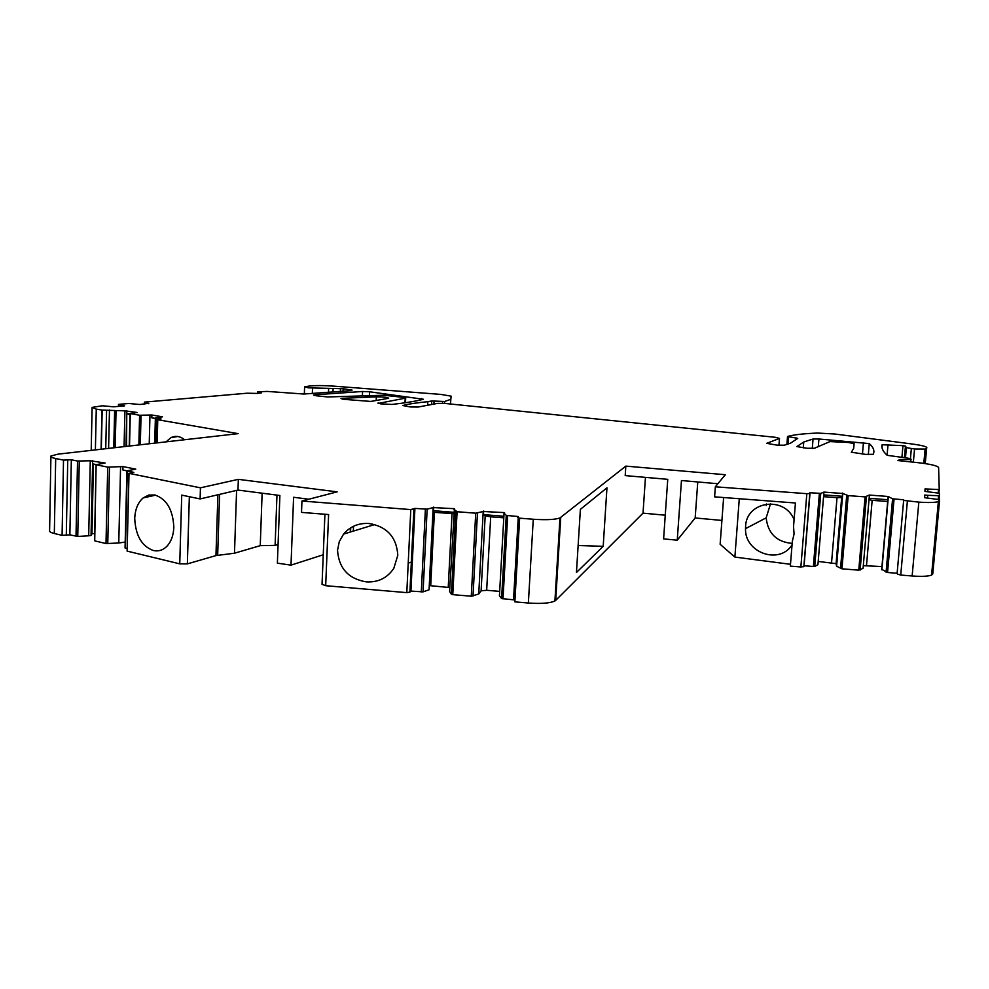 <?xml version="1.0" encoding="UTF-8"?>
<svg xmlns="http://www.w3.org/2000/svg" width="989" height="989" viewBox="0 0 989 989"><rect width="100%" height="100%" fill="white"/><g stroke="black" fill="none" stroke-linecap="round" stroke-linejoin="round"><path stroke-width="1.48" d="M301.954 501.015L410.794 509.595L406.8 592.634L325.678 585.698L328.608 514.552L301.509 512.389L301.954 501.015L337.15 491.854L238.337 479.344L237.978 490.074L279.887 495.489L277.377 563.149L291.001 565.139L293.597 497.269L308.803 499.222M237.978 490.074L200.112 498.938L200.446 487.824L129.015 473.36L127.124 551.108L179.751 563.854L187.366 563.891L215.961 555.583L234.492 553.21L260.255 545.656L262.122 493.19M179.751 563.854L181.729 495.118L200.112 498.938M323.255 554.767L291.001 565.139M717.878 483.732L681.458 480.53L677.242 540.192L663.607 538.894L667.748 479.331L625.209 475.598L625.827 466.116L725.32 474.72L715.344 486.798L806.826 493.684L809.806 493.548L809.88 492.732L820.746 493.412L823.936 492.089L817.928 564.719L814.738 566.425L820.759 493.4L814.726 566.425L813.366 566.499L819.374 493.449M818.2 561.431L836.088 563.656L836.607 566.227L842.752 493.499L823.936 492.089M842.752 493.499L848.179 495.613L865.078 496.886L869.22 495.056L888.134 496.478L892.585 498.802L903.699 499.791L897.122 573.274L887.553 572.495L894.068 499.062M897.122 573.274L903.699 499.791M904.033 500.471L918.843 502.115L912.142 575.981L900.732 575.054L907.37 501.25M927.484 497.949L927.731 495.316L924.777 495.056L924.653 497.702L939.525 499.643L938.363 501.646C934.889 502.61 928.387 502.771 918.843 502.115M927.731 495.316L939.414 495.736L939.34 493.239L924.95 491.409L925.061 488.9L939.241 489.58L938.61 467.55C937.498 465.732 930.29 464.064 916.988 462.555L897.95 460.553L899.792 459.539L899.681 460.738M144.481 404.093L144.53 402.115L247.065 393.214L257.4 393.437L261.591 392.831L257.684 391.805L267.215 391.421L303.87 394.03L351.367 390.606L352.096 390.099L343.171 388.726L308.58 387.849L304.612 386.86L309.112 386.081C315.009 385.389 323.168 385.413 333.602 386.13L440.896 394.413L451.157 396.169L450.811 399.309L444.654 401.497L431.76 400.953L427.817 401.682C417.296 402.671 408.939 403.945 402.758 405.527L410.546 406.974L418.026 407.048L437.694 403.364L444.951 403.438L775.215 437.286L779.505 438.436L766.673 443.332L776.995 445.149L784.289 445.223L790.483 443.208L797.74 438.374L787.528 436.483C793.796 434.727 803.81 433.59 817.643 433.058L834.864 434.01L912.402 444.036C923.207 445.52 927.954 446.917 926.644 448.215L925.111 449.068L914.553 449.006L906.381 447.634L905.454 446.113L902.969 445.668L882.126 444.741C881.236 447.93 882.917 451.454 887.158 455.323L903.414 457.536C909.002 458.179 911.549 458.847 911.054 459.514L899.792 459.539M144.53 402.239L148.807 403.722M118.445 406.392L118.618 404.365L128.768 403.487L139.894 404.501L148.82 403.314M118.482 404.414L124.614 405.849L113.599 406.813L102.362 405.774L92.101 407.394L96.267 409.125L95.389 449.896M101.323 449.216L102.188 410.089L96.267 409.125M102.188 410.089L124.923 410.855L124.07 446.632M129.225 446.039L130.016 413.55L137.137 412.487L124.923 410.855M130.016 413.526L139.597 415.256L151.873 415.009L162.443 416.826L155.397 417.902L161.083 418.953L157.77 419.744L238.213 433.639L57.955 454.161L50.921 456.016C50.291 456.893 51.885 457.722 55.693 458.525L63.506 460.108L71.332 459.786L77.525 461.035L90.283 460.763L88.701 535.803L77.76 536.446L79.268 461.146M94.721 540.526L96.143 464.669L105.094 463.013L90.283 460.763M96.465 464.855L107.714 467.117L122.933 466.573L135.777 469.132L126.913 470.863L133.824 472.383L129.015 473.36M238.337 479.344L200.446 487.824M410.794 509.595L414.923 508.408L427.149 509.174L433.17 507.58L429.065 589.778L423.057 591.867L427.149 509.174M453.864 509.199L457.091 511.721L475.721 513.192L483.201 511.498L478.725 593.993L471.271 596.219L452.777 594.649L451.429 594.278L449.612 591.521L454.421 508.68L433.17 507.58M483.201 511.498L504.514 512.611L504.056 513.143L506.269 515.393L518.298 516.542L517.63 517.358L519.645 518.174L533.269 519.25L528.361 603.018L514.849 601.856L519.645 518.174M625.827 466.116L559.959 517.939C555.089 519.67 546.188 520.103 533.269 519.25M343.863 399.333L341.007 398.579L342.466 398.307L376.352 396.824C383.781 396.898 387.886 397.38 388.665 398.27L370.826 401.435L343.863 399.333M851.319 452.208L865.709 454.396L873.299 454.285C874.771 450.761 873.423 447.201 869.257 443.591L818.929 439.005L813.045 439.017L803.748 442.009L796.874 446.571L806.925 448.264L814.392 448.277L829.944 441.589L848.179 442.466L854.088 443.604L853.717 448.301L851.306 452.344M378.144 402.894L380.58 403.846L391.965 404.439C405.453 402.943 415.936 401.213 423.403 399.259L369.527 391.768L362.58 391.483L314.885 394.796L313.55 395.056L316.319 395.773L327.755 396.96L383.769 395.241L403.599 397.368L405.206 398.171L378.119 403.45M134.727 518.459C135.58 535.605 141.786 546.287 153.357 550.514C158.24 551.615 162.653 550.317 166.585 546.608C171.035 542.071 173.458 535.618 173.841 527.248C172.927 509.706 166.597 498.938 154.828 494.982L148.746 495.069L143.195 497.9C137.978 502.375 135.159 509.236 134.727 518.459M276.969 495.118L275.115 545.372L260.255 545.656M275.115 545.372L278.07 544.494M371.938 523.886L371.876 525.419M325.678 585.698L322.043 584.314L324.911 514.255M368.909 523.49C386.946 526.507 396.589 537.101 397.813 555.249L393.795 568.391C387.268 578.021 378.095 582.521 366.301 581.878C348.4 578.837 338.807 568.292 337.533 550.28L339.276 541.663L343.579 534.097C350.155 526.432 358.599 522.897 368.909 523.49M806.826 493.684L800.867 566.969L790.347 566.128L792.337 541.304L794.08 534.011L793.537 526.544L795.428 502.993L714.602 496.849L715.344 486.798M800.867 566.969L804.008 566.549L809.979 493.424M803.921 565.733L813.366 566.499M842.628 493.066L842.356 496.293L823.713 494.883M842.356 496.293L841.664 497.516L837.015 497.677L823.565 496.663M836.088 563.656L841.664 497.516M836.607 566.227L841.96 568.811L858.761 570.171L863.076 568.354L869.38 495.501M888.134 496.478L887.838 499.717L869.146 498.308M887.838 499.717L881.706 569.33L887.553 572.495M888.32 496.923L881.879 569.874M897.431 574.115L900.732 575.054M939.538 500.817L932.775 573.917L931.576 575.104C928.09 576.364 921.612 576.661 912.142 575.981M939.068 499.494L939.414 495.736M927.954 489.147L927.719 491.657M938.907 493.128L939.241 489.58M427.817 401.682L427.644 405.243M101.088 449.241L101.941 410.101M109.47 410.052L108.605 448.388M126.827 410.719L125.974 446.41M130.004 414.008L126.765 413.451L126.567 446.348M149.228 443.764L149.969 415.157M155.384 418.384L151.799 417.778L155.372 418.743M151.799 417.778L151.873 415.009M157.152 442.862L157.77 419.744M166.09 441.848L170.862 437.682C175.461 435.444 180.047 436.137 184.634 439.734M55.693 458.525L54.321 533.491C50.55 532.539 48.968 531.513 49.611 530.401L50.909 456.757M54.321 533.491L62.084 535.37L63.506 460.108M62.084 535.37L69.873 534.864L77.76 536.446M71.332 459.786L69.873 534.864M92.657 460.528L91.062 535.482L88.701 535.803M96.279 464.595L92.583 463.853L93.448 464.212L91.965 533.825L94.66 533.454M94.82 540.872L105.996 543.567L118.767 542.998L120.571 466.82M118.767 542.998L125.183 542.071M127.049 470.789L122.859 469.948L126.889 470.912M122.859 469.948L122.933 466.573M125.257 547.881L127.049 548.635M128.879 473.274L127.124 551.108M406.8 592.634L409.891 592.139L410.917 591.076L423.057 591.867M414.923 508.408L410.917 591.076M433.763 507.06L429.065 589.778M453.704 512.29L433.578 510.707M478.725 593.993L481.099 590.853L485.179 515.912L490.692 516.79L486.662 590.285L499.68 591.385M503.883 516.246L483.497 514.639L485.179 515.912M483.497 514.639L483.695 510.979M504.056 513.143L499.433 595.761L501.596 598.555L513.526 599.829L518.224 517.853M560.738 517.482L555.694 600.397L554.916 600.978C550.045 603.228 541.193 603.908 528.361 603.018M555.694 600.397L643.023 513.155L665.251 515.207M645.446 477.378L643.023 513.155M576.451 572.495L580.382 509.347L606.962 487.812L603.191 546.324L576.451 572.495M864.707 516.926L863.348 516.901M697.764 481.964L695.168 517.964L721.921 520.437M695.168 517.964L677.242 540.192M481.099 590.853L486.662 590.285M429.832 585.636L449.81 587.577M91.062 535.482L91.965 533.825M881.953 566.561L863.31 565.671M723.627 497.541L720.14 544.284L734.876 557.079L790.495 564.299M792.177 543.394C776.612 541.984 767.934 533.467 766.166 517.84L770.53 503.747M792.053 544.865C779.369 565.127 744.556 552.715 745.521 528.658L745.595 526.432C746.213 501.163 784.425 495.464 794.08 519.645M831.576 562.506L837.015 497.677M869.022 499.692L872.162 500.323L866.512 565.312M887.689 501.497L872.162 500.323M129.992 414.663L127.346 413.946M96.131 464.842L93.448 464.212M453.642 513.687L434.394 512.351L430.722 585.55M433.503 512.215L434.394 512.351M448.252 587.033L452.035 513.748M503.797 517.828L490.692 516.79M578.132 545.52L603.191 546.324M148.659 495.093L148.622 496.701M734.876 557.079L739.29 498.728M189.344 496.701L187.366 563.891M217.901 494.772L215.961 555.583M219.607 494.376L217.667 555.373M236.594 490.396L234.492 553.21M353.53 526.259L353.32 531.105M350.452 527.953L350.279 532.045M840.526 568.502L846.72 495.353M841.96 568.811L848.179 495.613M858.761 570.171L865.078 496.886M860.109 570.084L866.438 496.837L860.096 570.097M886.082 572.186L892.585 498.802M938.202 499.371L938.536 495.773M938.19 493.029L938.512 489.592M882.126 444.741L881.928 446.991M888.035 444.531L887.084 455.261M902.969 445.668L901.919 457.375M905.454 446.113L904.428 457.647M906.381 447.634L905.479 457.771M911.339 448.672L910.436 458.785M914.553 449.006L913.366 462.172M925.247 449.006L923.936 463.408M926.644 448.215L925.247 463.606M788.641 436.866L788.06 444.123M796.627 437.991L796.565 438.844M766.426 503.982L766.302 505.589M779.468 438.448L778.936 445.31L779.505 438.436M431.76 400.953L431.587 404.501M434.06 400.941L433.911 404.068M442.615 401.522L442.528 403.252M444.654 401.497L444.556 403.401M312.549 388.133L312.326 393.535M328.632 388.801L328.484 392.485M333.108 388.838L332.972 392.151M340.476 388.578L340.352 391.57M343.171 388.726L343.072 391.347M350.823 389.839L350.786 390.667M118.569 406.38L118.606 404.489M105.736 448.722L106.589 410.262M113.76 447.807L114.613 410.942M115.194 447.634L116.034 411.028M129.522 446.014L130.301 413.649M138.856 444.951L139.597 415.256M140.302 444.778L141.044 415.343M155.038 443.109L155.693 418.026M66.288 535.346L67.734 460.132M76.017 536.335L77.525 461.035M105.996 543.567L107.714 467.117M107.764 543.666L109.495 467.228M125.393 548.24L127.26 471.061M409.978 592.077L413.983 509.187M421.302 591.966L425.394 509.224M451.429 594.278L455.731 511.424M452.777 594.649L457.091 511.721M471.271 596.219L475.721 513.192M473.002 596.12L477.452 513.13M501.596 598.555L506.269 515.393M502.993 598.926L507.678 515.702M342.466 398.307L342.441 399.148M376.352 396.824L376.191 400.52M813.045 439.017L812.278 448.524M818.929 439.005L818.311 446.595M863.446 442.553L862.457 454.05M869.257 443.591L868.317 454.594M314.885 394.796L314.861 395.588M362.58 391.483L362.394 395.748M369.527 391.768L369.367 395.538M421.512 398.505L421.462 399.754M405.206 398.171L404.983 402.795M350.736 527.78L350.551 531.958M803.834 566.759L809.806 493.548M938.363 501.646L931.576 575.104M910.894 459.588L910.684 461.888M882.299 444.617L882.027 447.708M925.111 449.068L923.8 463.396M787.516 436.606L786.885 444.506M450.811 399.309L450.564 404.007M304.6 387.045L304.328 394.005M257.684 392.003L257.635 393.399M144.345 404.105L144.394 402.189M92.101 407.802L91.198 450.366M154.729 443.134L155.384 417.927M156.509 442.936L157.14 419.484M94.499 540.637L96.131 464.731M125.047 547.993L126.901 470.925M409.891 592.139L413.909 509.236M559.959 517.939L554.916 600.978M803.748 442.009L803.266 447.893M405.7 398.023L405.478 402.721M143.195 497.9L155.582 495.155M343.579 534.097L374.782 524.529M408.222 563.161L411.436 561.999M745.521 528.658L766.166 517.84M170.874 437.682L177.686 436.495"/></g></svg>

